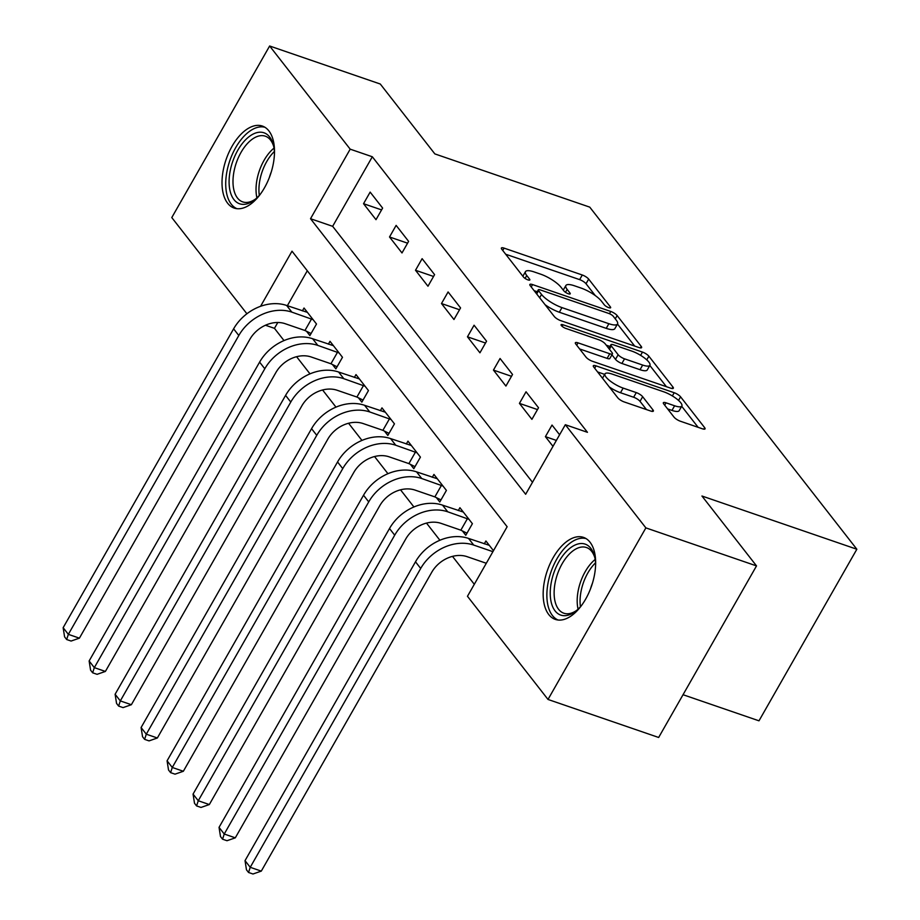 <?xml version="1.0" encoding="UTF-8"?>
<svg xmlns="http://www.w3.org/2000/svg" width="920" height="920" viewBox="0 0 920 920"><rect width="100%" height="100%" fill="white"/><g stroke="black" fill="none" stroke-linecap="round" stroke-linejoin="round"><path stroke-width="1.38" d="M608.741 307.659A3.818 1.069 29.7 0 0 610.627 307.717A3.818 1.069 29.7 0 0 610.351 306.866L588.673 279.105A5.451 1.518 29.7 0 0 582.291 274.999L504.091 248.124A5.451 1.518 29.7 0 0 501.388 248.043A5.451 1.518 29.7 0 0 501.791 249.251L523.468 277.012A3.818 1.069 29.7 0 0 527.942 279.887A3.818 1.069 29.7 0 0 529.828 279.956A3.818 1.069 29.7 0 0 529.552 279.105L526.746 275.517A17.457 4.876 29.7 0 1 525.481 271.642A17.457 4.876 29.7 0 1 534.117 271.929L540.638 274.16A17.457 4.876 29.7 0 1 561.062 287.305L563.868 290.892A3.818 1.069 29.7 0 0 568.341 293.767A3.818 1.069 29.7 0 0 570.227 293.836A3.818 1.069 29.7 0 0 569.952 292.986L567.145 289.397A17.457 4.876 29.7 0 1 565.88 285.522A17.457 4.876 29.7 0 1 574.517 285.809L581.037 288.052A17.457 4.876 29.7 0 1 601.461 301.185L604.268 304.784A3.818 1.069 29.7 0 0 608.741 307.659M548.768 614.56A43.355 23.402 109 0 1 549.953 564.006A43.355 23.402 109 0 1 583.498 537.384A43.355 23.402 109 0 1 590.03 542.225A43.355 23.402 109 0 1 588.857 592.79A43.355 23.402 109 0 1 555.312 619.401A43.355 23.402 109 0 1 548.768 614.56M227.631 203.228A43.355 23.402 109 0 1 228.804 152.674A43.355 23.402 109 0 1 262.349 126.051A43.355 23.402 109 0 1 268.881 130.893A43.355 23.402 109 0 1 267.708 181.447A43.355 23.402 109 0 1 234.163 208.07A43.355 23.402 109 0 1 227.631 203.228M674.038 417.139A5.451 1.518 29.7 0 0 680.42 421.245L702.362 428.789A5.451 1.518 29.7 0 0 705.053 428.881A5.451 1.518 29.7 0 0 704.662 427.673L680.581 396.83A5.451 1.518 29.7 0 0 674.199 392.725L596.01 365.861A5.451 1.518 29.7 0 0 593.308 365.769A5.451 1.518 29.7 0 0 593.71 366.976L617.78 397.808A5.451 1.518 29.7 0 0 624.162 401.925L650.658 411.022A5.451 1.518 29.7 0 0 653.361 411.113A5.451 1.518 29.7 0 0 652.97 409.906L642.666 396.704A5.451 1.518 29.7 0 0 636.283 392.598L623.139 388.091A14.593 4.071 29.7 0 1 609.96 380.834A14.593 4.071 29.7 0 1 605.004 373.865A14.593 4.071 29.7 0 1 612.226 374.106L663.699 391.793A14.593 4.071 29.7 0 1 676.879 399.038A14.593 4.071 29.7 0 1 681.835 406.019A14.593 4.071 29.7 0 1 674.613 405.777L666.034 402.822A5.451 1.518 29.7 0 0 663.343 402.741A5.451 1.518 29.7 0 0 663.734 403.949L674.038 417.139M246.905 313.777L171.787 217.568L269.64 46L380.282 84.019L434.849 153.905L589.755 207.138L856.853 549.24L701.948 496.018L756.516 565.903L645.874 527.884L548.009 699.453L467.463 596.286L507.138 526.734L292.008 251.183L260.555 306.314M269.64 46L350.186 149.166L310.523 218.718L525.653 494.27L565.328 424.718L645.874 527.884M565.328 424.718L587.454 432.319L372.324 156.768L350.186 149.166M638.905 347.518A5.451 1.518 29.7 0 0 641.608 347.61A5.451 1.518 29.7 0 0 641.206 346.391L617.136 315.56A5.451 1.518 29.7 0 0 610.754 311.454L532.553 284.579A5.451 1.518 29.7 0 0 529.851 284.498A5.451 1.518 29.7 0 0 530.253 285.706L554.323 316.537A5.451 1.518 29.7 0 0 560.717 320.643L638.905 347.518M648.865 356.201L672.934 387.032A5.451 1.518 29.7 0 1 673.336 388.24A5.451 1.518 29.7 0 1 670.634 388.148L592.434 361.284A5.451 1.518 29.7 0 1 586.051 357.178L575.747 343.976A5.451 1.518 29.7 0 1 575.356 342.769A5.451 1.518 29.7 0 1 578.059 342.861L609.764 353.751A5.451 1.518 29.7 0 0 612.467 353.843A5.451 1.518 29.7 0 0 612.064 352.636L605.233 343.884A5.451 1.518 29.7 0 0 598.851 339.779L565.834 328.428A3.818 1.069 29.7 0 1 562.384 326.531A3.818 1.069 29.7 0 1 561.085 324.714A3.818 1.069 29.7 0 1 562.982 324.772L642.47 352.084A5.451 1.518 29.7 0 1 648.865 356.201L646.76 359.881M372.324 156.768L332.649 226.32L532.484 482.287M363.538 203.699L376.004 219.673L382.616 208.081L370.15 192.107L363.538 203.699L381.581 209.898M389.516 236.98L401.994 252.954L408.606 241.362L396.129 225.388L389.516 236.98L407.572 243.179M415.506 270.261L427.972 286.235L434.585 274.643L422.119 258.669L415.506 270.261L433.55 276.46M441.485 303.542L453.962 319.516L460.563 307.924L448.097 291.95L441.485 303.542L459.528 309.741M467.463 336.812L479.941 352.797L486.553 341.205L474.076 325.22L467.463 336.812L485.518 343.022M493.453 370.093L505.919 386.066L512.532 374.474L500.066 358.501L493.453 370.093L511.497 376.303M519.432 403.374L531.909 419.347L538.522 407.755L526.044 391.782L519.432 403.374L537.476 409.572M559.601 434.757L552.023 425.063L545.41 436.655L552.989 446.349M277.782 322.506L274.459 328.336L284.015 340.584M296.596 356.695L309.994 373.853M322.586 389.976L335.984 407.134M348.565 423.257L361.962 440.416M374.555 456.538L387.941 473.697M400.534 489.819L413.931 506.977M426.512 523.101L439.909 540.259M452.502 556.381L474.306 584.303M307.291 270.767L287.362 305.716M306.498 331.257L309.891 335.604L316.503 324.012L304.025 308.027L302.404 310.879M332.476 364.538L335.869 368.874L342.481 357.282L330.004 341.308L328.382 344.16M358.466 397.82L361.847 402.155L368.46 390.563L355.994 374.589L354.361 377.441M384.445 431.089L387.837 435.436L394.45 423.844L381.972 407.87L380.351 410.722M410.423 464.37L413.816 468.717L420.428 457.125L407.962 441.151L406.329 444.003M436.413 497.651L439.794 501.998L446.407 490.406L433.941 474.433L432.319 477.284M462.392 530.932L465.784 535.279L472.397 523.687L459.919 507.713L458.298 510.565M484.276 543.835L485.909 540.983L493.476 550.689M683.043 694.715L758.988 720.82L856.853 549.24M756.516 565.903L658.651 737.472L548.009 699.453M274.459 328.336L265.454 325.243M332.649 226.32L310.523 218.718M545.41 436.655L556.37 440.416M595.263 295.561L586.028 283.739A5.451 1.518 29.7 0 0 579.646 279.634L505.666 254.219M537.211 291.732L534.129 290.674M634.685 346.07L617.492 324.047M613.295 316.342A3.818 1.069 29.7 0 0 608.833 313.467L540.189 289.88A3.818 1.069 29.7 0 0 538.303 289.823A3.818 1.069 29.7 0 0 538.579 290.674L541.535 294.457A17.457 4.876 29.7 0 0 561.971 307.602L608.879 323.714A17.457 4.876 29.7 0 0 617.515 324.012A17.457 4.876 29.7 0 0 616.25 320.137L613.295 316.342M545.1 304.716A17.457 4.876 29.7 0 0 559.325 312.236L561.971 307.602M617.515 324.012L614.87 328.647A17.457 4.876 29.7 0 1 606.234 328.359L559.325 312.236M649.819 365.447L666.413 386.699M579.623 348.945L607.119 358.397A5.451 1.518 29.7 0 0 609.822 358.49L612.467 353.843M606.257 345.184L609.948 346.46M642.678 365.067A14.593 4.071 29.7 0 0 649.899 365.309A14.593 4.071 29.7 0 0 644.931 358.328A14.593 4.071 29.7 0 0 631.752 351.084L613.617 344.85A5.451 1.518 29.7 0 0 610.926 344.758A5.451 1.518 29.7 0 0 611.317 345.966L618.148 354.729A5.451 1.518 29.7 0 0 624.542 358.834L642.678 365.067L640.032 369.702A14.593 4.071 29.7 0 0 647.255 369.943L649.899 365.309M640.032 369.702L621.897 363.469A5.451 1.518 29.7 0 1 615.503 359.363L611.926 354.786M681.835 406.019L679.19 410.653A14.593 4.071 29.7 0 1 671.968 410.412L667.609 408.917M609.27 386.906A14.593 4.071 29.7 0 0 620.494 392.725L623.139 388.091M646.449 409.572L640.021 401.35A5.451 1.518 29.7 0 0 633.638 397.244L620.494 392.725M604.705 374.394L597.586 371.945M698.142 427.34L681.697 406.272M311.075 333.511L304.945 330.498L285.223 323.714A27.796 22.08 142 0 0 249.872 339.296L79.407 638.158L71.093 641.044L66.665 639.526L64.584 636.858L63.146 627.693L233.611 328.842A41.688 33.108 -38 0 1 286.637 305.463L307.418 312.374M63.146 627.693L68.344 634.351L238.809 335.501A41.688 33.108 -38 0 1 291.835 312.122L313.11 319.666M66.665 639.526L68.344 634.351L79.407 638.158M304.945 330.498L311.558 318.906M337.053 366.792L330.935 363.768L311.213 356.994A27.796 22.08 142 0 0 275.862 372.577L105.397 671.428L97.071 674.325L92.655 672.807L90.574 670.139L89.136 660.974L259.601 362.123A41.688 33.108 -38 0 1 312.627 338.744L333.397 345.655M89.136 660.974L94.323 667.632L264.787 368.77A41.688 33.108 -38 0 1 317.825 345.402L339.089 352.947M92.655 672.807L94.323 667.632L105.397 671.428M330.935 363.768L337.548 352.176M363.043 400.073L356.914 397.049L337.191 390.275A27.796 22.08 142 0 0 301.841 405.858L131.376 704.708L123.061 707.606L118.634 706.077L116.552 703.42L115.115 694.255L285.579 395.404A41.688 33.108 -38 0 1 338.606 372.025L359.386 378.936M115.115 694.255L120.313 700.913L290.777 402.051A41.688 33.108 -38 0 1 343.804 378.683L365.067 386.228M118.634 706.077L120.313 700.913L131.376 704.708M356.914 397.049L363.526 385.457M389.022 433.354L382.892 430.33L363.17 423.556A27.796 22.08 142 0 0 327.819 439.139L157.355 737.989L149.04 740.887L144.612 739.358L142.542 736.702L141.093 727.536L311.558 428.674A41.688 33.108 -38 0 1 364.596 405.306L385.365 412.217M141.093 727.536L146.291 734.194L316.756 435.332A41.688 33.108 -38 0 1 369.782 411.964L391.058 419.497M144.612 739.358L146.291 734.194L157.355 737.989M382.892 430.33L389.505 418.738M415 466.635L408.882 463.611L389.16 456.837A27.796 22.08 142 0 0 353.809 472.42L183.344 771.27L175.018 774.157L170.602 772.639L168.521 769.982L167.083 760.817L337.548 461.955A41.688 33.108 -38 0 1 390.574 438.587L411.343 445.498M167.083 760.817L172.281 767.464L342.746 468.613A41.688 33.108 -38 0 1 395.772 445.245L417.036 452.778M170.602 772.639L172.281 767.464L183.344 771.27M408.882 463.611L415.495 452.019M260.325 194.223A37.525 20.251 109 0 1 255.024 199.49A37.525 20.251 109 0 1 254.725 199.732A37.525 20.251 109 0 1 229.298 186.185A37.525 20.251 109 0 1 248.572 137.069A37.525 20.251 109 0 1 273.435 145.268A37.525 20.251 109 0 1 274.47 153.053M273.723 146.544A34.741 18.756 -71 0 0 265.305 136.183A34.741 18.756 -71 0 0 251.022 140.139A34.741 18.756 -71 0 0 233.461 174.731A34.741 18.756 -71 0 0 242.719 201.894A34.741 18.756 -71 0 0 255.737 198.892M269.411 177.353A27.358 14.766 109 0 1 271.273 171.948M264.902 127.259A43.079 23.253 -71 0 0 248.089 132.445A43.079 23.253 -71 0 0 226.423 174.512A43.079 23.253 -71 0 0 236.923 208.679M581.474 605.556A37.525 20.251 109 0 1 575.862 611.064A37.525 20.251 109 0 1 555.093 610.914A37.525 20.251 109 0 1 558.911 561.637A37.525 20.251 109 0 1 590.801 548.308A37.525 20.251 109 0 1 594.584 556.6A37.525 20.251 109 0 1 595.619 564.385M594.872 557.876A34.741 18.756 -71 0 0 591.686 551.39A34.741 18.756 -71 0 0 586.442 547.515A34.741 18.756 -71 0 0 559.567 568.836A34.741 18.756 -71 0 0 558.624 609.351A34.741 18.756 -71 0 0 563.868 613.226A34.741 18.756 -71 0 0 576.886 610.236M586.04 538.591A43.079 23.253 -71 0 0 553.265 566.099A43.079 23.253 -71 0 0 552.448 615.549A43.079 23.253 -71 0 0 558.072 620.022M590.559 588.685A27.358 14.766 109 0 1 592.411 583.291M440.99 499.916L434.861 496.892L415.138 490.118A27.796 22.08 142 0 0 379.787 505.69L209.323 804.551L201.008 807.438L196.581 805.92L194.499 803.263L193.062 794.098L363.526 495.236A41.688 33.108 -38 0 1 416.553 471.868L437.334 478.768M193.062 794.098L198.26 800.745L368.724 501.894A41.688 33.108 -38 0 1 421.751 478.526L443.026 486.059M196.581 805.92L198.26 800.745L209.323 804.551M434.861 496.892L441.473 485.3M466.969 533.186L460.839 530.173L441.128 523.388A27.796 22.08 142 0 0 405.766 538.971L235.302 837.832L226.987 840.719L222.559 839.201L220.489 836.533L219.04 827.367L389.505 528.517A41.688 33.108 -38 0 1 442.543 505.149L463.312 512.049M219.04 827.367L224.238 834.026L394.703 535.175A41.688 33.108 -38 0 1 447.729 511.796L469.004 519.34M222.559 839.201L224.238 834.026L235.302 837.832M460.839 530.173L467.452 518.581M486.3 563.27L467.107 556.669A27.796 22.08 142 0 0 431.756 572.251L261.291 871.113L252.977 874L248.549 872.482L246.468 869.814L245.03 860.648L415.495 561.798A41.688 33.108 -38 0 1 468.522 538.418L489.302 545.33M245.03 860.648L250.228 867.307L420.693 568.457A41.688 33.108 -38 0 1 473.719 545.077L492.913 551.678M248.549 872.482L250.228 867.307L261.291 871.113M609.753 307.912L610.351 306.866M528.954 280.14L529.552 279.105M569.353 294.032L569.952 292.986M565.478 292.307L567.145 289.397M525.078 278.426L526.746 275.517M502.757 250.481L504.091 248.124M579.646 279.634L582.291 274.999M586.028 283.739L588.673 279.105M531.219 286.936L532.553 284.579M609.466 313.709L610.754 311.454M615.25 318.849L617.136 315.56M640.366 347.886L641.206 346.391M536.705 293.963L538.579 290.674M539.66 297.747L541.535 294.457M606.234 328.359L608.879 323.714M672.083 388.516L672.934 387.032M576.713 345.207L578.059 342.861M607.119 358.397L609.764 353.751M562.108 326.301L562.982 324.772M640.619 355.35L642.47 352.084M609.442 349.266L611.317 345.966M615.503 359.363L618.148 354.729M621.897 363.469L624.542 358.834M664.7 405.179L666.034 402.822M671.968 410.412L674.613 405.777M633.638 397.244L636.283 392.598M640.021 401.35L642.666 396.704M652.119 411.389L652.97 409.906M594.665 368.207L596.01 365.861M672.37 395.945L674.199 392.725M678.534 400.43L680.581 396.83M703.811 429.157L704.662 427.673M286.637 305.463L291.835 312.122M233.611 328.842L238.809 335.501M312.627 338.744L317.825 345.402M259.601 362.123L264.787 368.77M338.606 372.025L343.804 378.683M285.579 395.404L290.777 402.051M364.596 405.306L369.782 411.964M311.558 428.674L316.756 435.332M390.574 438.587L395.772 445.245M337.548 461.955L342.746 468.613M256.921 197.834A34.741 18.756 109 0 1 274.01 148.12M274.39 151.501A33.603 18.135 -71 0 0 259.313 195.396M578.07 609.167A34.741 18.756 109 0 1 595.159 559.452M595.539 562.844A33.603 18.135 -71 0 0 580.451 606.728M416.553 471.868L421.751 478.526M363.526 495.236L368.724 501.894M442.543 505.149L447.729 511.796M389.505 528.517L394.703 535.175M468.522 538.418L473.719 545.077M415.495 561.798L420.693 568.457M563.259 290.111L565.88 285.522M522.859 276.23L525.481 271.642M536.256 293.399L538.303 289.823M608.81 348.461L610.926 344.758M602.508 378.247L605.004 373.865"/></g></svg>
